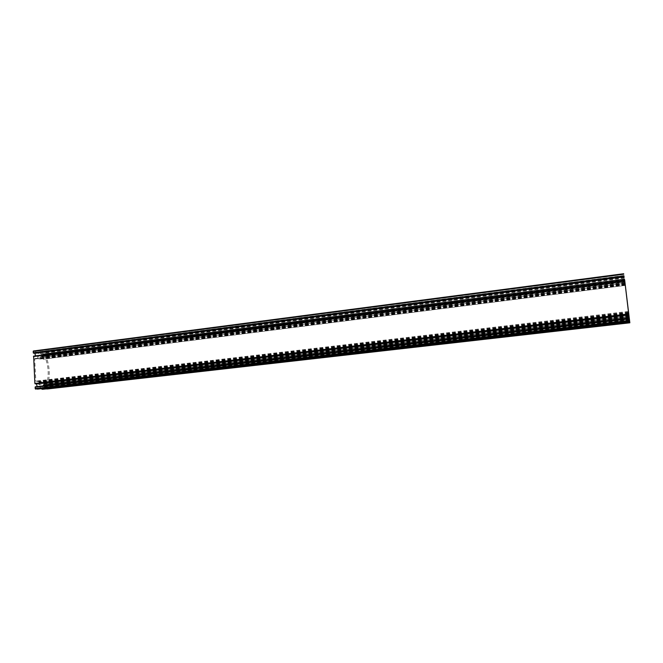 <?xml version="1.0" encoding="UTF-8"?>
<svg xmlns="http://www.w3.org/2000/svg" width="663" height="663" viewBox="0 0 663 663"><rect width="100%" height="100%" fill="white"/><g stroke="black" fill="none" stroke-linecap="round" stroke-linejoin="round"><path stroke-width="0.5" stroke-dasharray="3.31 2.49" d="M623.941 275.501L39.863 351.581L41.106 352.128L41.587 356.006L42.432 356.072L42.797 354.249L44.446 354.39L44.752 356.396L43.161 359.197L42.44 356.843L40.642 356.702L40.534 358.998L38.222 358.816L38.189 358.293C38.918 357.142 38.744 356.28 37.667 355.691L37.667 358.774L34.667 358.981L35.86 381.117L38.918 381.689L38.943 382.211C38.214 383.371 38.379 384.242 39.432 384.813L39.465 381.706L41.786 381.805L42.183 384.142L43.965 384.209L44.578 382.054L46.327 384.938L46.485 386.504L44.628 386.885L43.982 384.988L43.145 384.954L42.913 389.264M623.8 274.316L35.529 351.183C36.084 353.023 36.954 353.934 38.139 353.926L39.863 351.581M33.407 350.992L35.529 351.183M33.68 356.122L35.603 355.874M35.338 386.802L37.161 386.595M41.736 388.642L39.415 386.62L37.584 389.115M46.261 386.935L629.477 320.146L46.261 386.935M44.33 381.905L628.64 313.665L44.363 381.905M628.582 313.16L41.786 381.805M628.474 312.712L39.465 381.706M628.549 313.367L39.49 382.228M628.541 313.259L38.943 382.211M628.458 312.604L38.918 381.689M624.944 284.046L37.667 358.774M624.927 283.391L37.642 358.252M624.944 283.532L38.189 358.293M624.969 284.187L38.222 358.816M625.035 284.775L40.534 358.998M43.153 359.197L625.118 285.43L43.112 359.197M45.987 388.916L43.518 388.841L43.087 385.841L43.874 385.418L44.371 387.093L46.8 387.175L46.866 383.139C49.004 374.976 48.548 366.68 45.49 358.26L44.968 354.216L42.531 354.009L42.275 355.617L41.694 355.575L41.471 352.161L45.407 352.509L46.128 353.661L46.377 357.481C49.634 366.473 50.123 375.324 47.844 384.034L48.026 387.872L47.529 388.941M624.695 280.292L44.736 354.846M624.612 279.678L44.446 354.39M42.797 354.249L624.521 279.247L42.83 354.249M624.579 279.728L42.589 354.664M624.712 280.963L42.639 355.658M42.432 356.072L624.786 281.444L42.399 356.072M624.745 281.228L41.587 356.006M624.662 280.606L41.288 355.542M624.148 276.363L41.106 352.128M624.074 275.742L40.808 351.663M35.114 356.23L624.529 280.499L34.998 356.23M36.73 386.844L629.146 318.704L36.656 386.852M629.676 322.052L43.112 388.833M629.154 317.768L42.929 385.385M43.145 384.954L629.096 317.262L43.17 384.954M629.112 317.411L43.982 384.988M629.204 318.016L44.28 385.435M629.361 319.251L44.33 386.43M629.436 319.856L44.628 386.885M629.452 319.641L46.485 386.504M629.262 318.074L46.41 385.244M629.212 317.685L46.327 384.938M628.723 313.872L44.578 382.054M628.706 314.163L44.106 382.336M628.922 315.953L44.189 383.778M43.965 384.209L629.021 316.45L43.94 384.209M628.947 316.118L42.183 384.142M628.864 315.513L41.885 383.686M628.342 312.074L36.158 381.573M628.259 311.461L35.86 381.117M624.919 283.83L34.667 358.981M34.882 358.559L624.869 283.341L34.915 358.559M624.861 282.421L40.435 357.117M40.642 356.702L624.811 281.941L40.683 356.702M624.861 282.397L42.44 356.843M624.936 283.018L42.73 357.307M625.043 284.808L42.813 358.733M625.267 285.281L43.31 359.073M624.919 282.198L44.752 356.396M624.877 281.85L44.802 356.097M624.637 279.852L45.109 354.448M624.587 279.546L44.968 354.216M625.035 283.25L45.266 357.175M625.192 284.618L45.49 358.26M628.938 315.547L46.866 383.139M629.104 316.848L46.758 384.209M629.502 320.27L46.907 386.96M629.56 320.511L46.791 387.175L629.56 320.519M629.46 320.08L44.371 387.093M629.427 319.781L44.222 386.869M629.27 318.538L44.164 385.874M629.195 317.942L43.874 385.418M43.31 385.402L629.162 317.842L43.335 385.402M629.228 318.339L43.087 385.841M629.61 321.522L43.228 388.385M629.684 322.127L43.518 388.841M629.709 321.547L48.026 387.872M629.162 317.038L47.827 384.25M629.137 316.781L47.844 384.034M625.143 283.789L46.377 357.481M625.11 283.515L46.327 357.266M624.571 279.048L46.128 353.661M624.372 277.515L45.407 352.509M41.471 352.161L624.165 276.471L41.512 352.161M624.223 276.943L41.263 352.583M624.604 280.101L41.404 355.111M624.679 280.714L41.694 355.575M42.275 355.617L624.695 280.863L42.233 355.625M624.662 280.374L42.482 355.202M624.513 279.148L42.432 354.216M42.531 354.009L624.48 278.908L42.548 354.009M624.306 278.112L38.139 353.926M629.212 318.795L39.415 386.62M628.947 316.566L39.432 384.813M624.546 280.225L37.667 355.691"/><path stroke-width="0.99" d="M624.612 279.678L629.734 322.558L624.612 279.678M35.603 355.874L34.841 353.338L33.225 352.757L33.365 350.992L623.684 273.736L33.365 350.992M37.161 386.595L36.498 383.935L34.874 383.429L33.647 356.122L624.455 280.142M629.519 321.638L37.584 389.115L35.156 388.593L35.338 386.802L629.088 318.455L35.313 386.811M629.693 322.392L41.926 389.239L41.736 388.642M42.913 389.264L41.926 389.239M42.896 389.264L629.734 322.558L42.896 389.264M624.645 279.852L629.85 322.806L624.637 279.852M47.529 388.941L45.987 388.916M623.742 274.225L33.15 351.415M623.941 275.891L33.225 352.757M624.024 276.521L33.523 353.222M624.09 276.869L34.841 353.338M624.513 280.623L33.432 356.553M628.574 314.196L34.874 383.429M628.648 314.809L35.18 383.885M628.706 315.049L36.498 383.935M629.146 318.969L35.081 387.25M629.353 320.652L35.156 388.593M629.427 321.265L35.462 389.057M47.479 388.949L629.85 322.806L47.421 388.957M624.455 280.134L33.647 356.122"/></g></svg>
